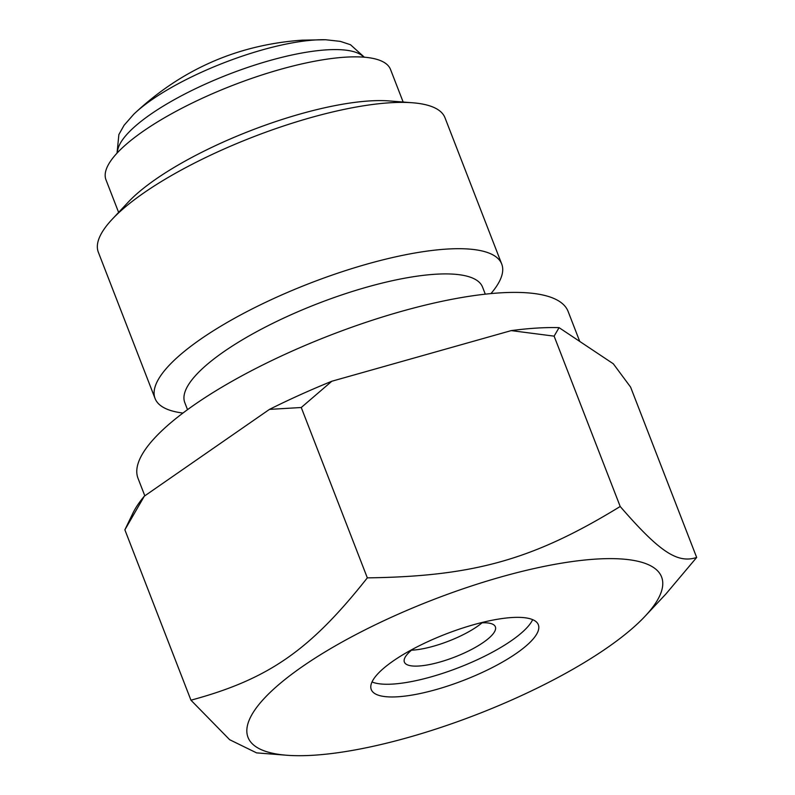 <?xml version="1.0" encoding="UTF-8"?>
<svg xmlns="http://www.w3.org/2000/svg" width="795" height="795" viewBox="0 0 795 795"><rect width="100%" height="100%" fill="white"/><g stroke="black" fill="none" stroke-linecap="round" stroke-linejoin="round"><path stroke-width="1.19" d="M118.624 212.394L105.983 179.829A152.59 42.244 -21.2 0 1 232.975 85.264A152.59 42.244 -21.2 0 1 390.524 69.463L403.154 102.038M411.502 650.191A48.793 13.505 158.8 0 0 412.585 650.131A48.793 13.505 158.8 0 0 482.078 622.813M412.824 649.118A48.793 13.505 158.8 0 0 404.377 662.096A48.793 13.505 158.8 0 0 418.756 666.021A48.793 13.505 158.8 0 0 470.382 650.062A48.793 13.505 158.8 0 0 495.365 626.798A48.793 13.505 158.8 0 0 480.379 622.912M372.02 681.961A89.606 24.804 158.8 0 0 392.73 684.078A89.606 24.804 158.8 0 0 476.752 659.989A89.606 24.804 158.8 0 0 532.66 619.653M397.659 696.788A89.606 24.804 -21.2 0 1 371.265 689.563A89.606 24.804 -21.2 0 1 445.836 634.032A89.606 24.804 -21.2 0 1 538.344 624.761A89.606 24.804 -21.2 0 1 492.473 667.472A89.606 24.804 -21.2 0 1 397.659 696.788M286.687 755.24L256.576 752.875L229.646 739.708L190.949 700.186C268.412 679.238 309.901 650.459 367.33 577.866C474.039 576.405 533.524 559.61 620.199 506.495C659.452 551.809 677.449 563.794 696.668 557.454L665.862 594.034L645.083 616.224A221.795 61.404 158.8 0 0 432.599 599.917A221.795 61.404 158.8 0 0 286.687 755.24A221.795 61.404 158.8 0 0 313.369 755.25A221.795 61.404 158.8 0 0 645.083 616.224M696.668 557.454L630.594 387.095L613.313 363.792L559.064 327.649L554.115 336.146L511.215 330.611L331.833 381.242L301.255 407.507L269.465 409.385L144.332 496.159A258.852 71.659 158.8 0 0 133.004 512.954L124.875 529.828L190.949 700.186M559.064 327.649A258.852 71.659 158.8 0 0 511.215 330.611M331.833 381.242A258.852 71.659 158.8 0 0 269.465 409.385M579.744 341.433L568.127 311.461A230.669 63.858 158.8 0 0 329.975 335.341A230.669 63.858 158.8 0 0 138.012 478.292L144.819 495.822M485.288 294.17L482.555 287.104A159.696 44.212 158.8 0 0 317.682 303.64A159.696 44.212 158.8 0 0 184.788 402.598L187.521 409.663M490.942 293.594A185.911 51.466 158.8 0 0 501.734 264.069A185.911 51.466 158.8 0 0 309.792 283.308A185.911 51.466 158.8 0 0 155.085 398.524A185.911 51.466 158.8 0 0 182.959 413.042M501.734 264.069L444.981 117.749A185.911 51.466 158.8 0 0 412.565 102.774A185.911 51.466 158.8 0 0 253.039 136.988A185.911 51.466 158.8 0 0 112.165 219.291A185.911 51.466 158.8 0 0 98.332 252.204L155.085 398.524M412.565 102.774L389.143 100.935A161.464 44.699 158.8 0 0 250.584 130.658A161.464 44.699 158.8 0 0 128.233 202.139L112.165 219.291M144.332 496.159L124.875 529.828M301.255 407.507L367.33 577.866M554.115 336.146L620.199 506.495M117.421 152.729A132.894 36.789 -21.2 0 1 150.672 114.281A132.894 36.789 -21.2 0 1 274.901 59.138A132.894 36.789 -21.2 0 1 363.802 57.161M364.368 57.21L350.476 44.719L340.33 41.38L325.721 39.75A123.374 34.155 158.8 0 0 315.247 39.969A123.374 34.155 158.8 0 0 151.766 99.782A123.374 34.155 158.8 0 0 133.808 114.192L124.109 125.242L118.872 134.554L117.034 153.137M325.721 39.75L302.15 40.167C237.457 44.768 181.339 69.433 133.808 114.192"/></g></svg>
